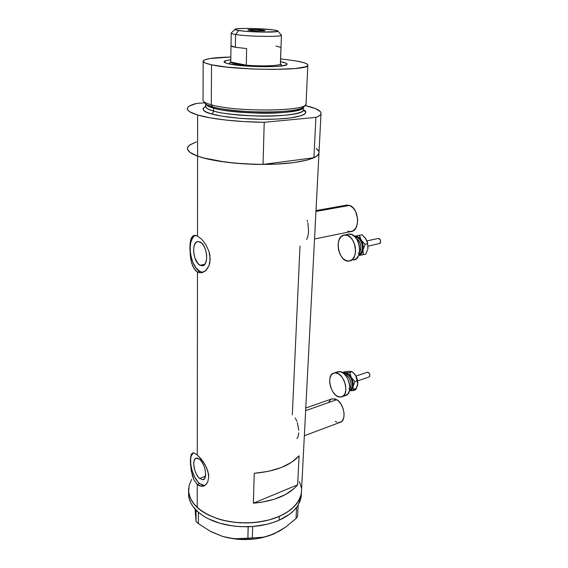 <?xml version="1.0" encoding="UTF-8"?>
<svg xmlns="http://www.w3.org/2000/svg" width="568" height="568" viewBox="0 0 568 568"><rect width="100%" height="100%" fill="white"/><g stroke="black" fill="none" stroke-linecap="round" stroke-linejoin="round"><path stroke-width="0.85" d="M304.349 435.734L340.083 422.344C346.856 420.98 344.336 403.805 336.725 399.673L305.648 410.65L336.725 399.673L332.195 398.771L305.783 408.037M314.53 238.979L350.825 231.602C360.396 231.29 359.338 208.2 349.533 205.431L315.957 211.438L349.533 205.431L346.892 205.076L316 210.579M296.922 421.307L295.246 417.991M298.754 430.345L297.362 422.528M297.029 438.709L298.086 436.778L298.754 432.788M307.522 221.584L307.096 220.277M306.656 239.44L307.856 236.579L308.616 231.517L307.877 222.933M200.05 265.27L204.785 264.29L200.05 265.27L197.55 263.055L194.639 257.283L193.546 250.31L194.036 246.136L195.449 243.076L197.572 241.606L200.099 241.968C207.313 244.929 209.166 265.831 202.272 265.774L200.05 265.27C192.907 262.04 191.139 241.485 198.076 241.528L201.391 242.834L203.791 245.802L205.63 249.984L206.617 254.748L206.589 259.335L205.573 263.027L203.72 265.27L202.57 265.732L200.05 265.27M199.588 478.441L205.453 476.225L199.588 478.441L198.431 477.248L196.308 473.982L194.689 469.963L193.695 463.843L194.142 460.584L195.42 458.568L197.344 458.113L199.631 459.306C205.247 463.587 207.845 478.938 203.103 479.683L199.588 478.441C194.007 473.975 191.522 458.894 196.272 458.149L199.631 459.306L201.931 461.983L203.891 465.746L205.19 469.999L205.637 474.088L204.586 478.54L202.911 479.733L199.588 478.441M191.885 453.449L194.064 452.98L197.281 454.911L197.465 272.036L193.972 268.522L191.586 262.806L190.28 255.799L189.96 245.198L190.777 239.632L192.602 236.217L193.944 235.471L195.598 235.408L197.501 236.047L201.803 239.334L205.992 244.808L209.074 251.695L209.919 255.394L209.869 262.53L208.989 265.668L206.78 269.488L204.885 271.298L201.697 272.725L199.531 272.754L197.465 272.036L197.281 454.911L201.171 458.958L204.956 464.482L207.746 470.765L208.761 476.999L207.675 482.204L204.849 485.505L201.079 486.329L197.252 484.447L197.224 507.48C209.684 519.131 235.798 525.414 259.193 521.957C282.608 518.548 299.663 506.223 301.381 493.13L301.551 489.772L301.203 494.167L300.302 497.348L296.844 503.539L294.309 506.471L287.713 511.86L279.271 516.404C262.061 523.952 236.998 524.988 217.835 518.797C197.898 511.463 188.164 501.267 188.626 488.203C188.008 495.019 190.876 501.445 197.224 507.48L197.252 484.447L194.079 480.137L191.217 470.851L190.358 461.195L191.182 454.585L192.843 452.909L194.064 452.98L197.281 454.911L203.124 461.571L206.532 467.578L208.513 473.96L208.761 476.999L207.675 482.204L205.687 484.894L203.032 486.243L199.127 485.725L197.252 484.447L199.581 483.56L204.679 485.605M195.335 235.372C186.304 238.737 190.046 266.868 200.035 271.497L197.465 272.036L195.584 270.595L192.63 265.874L190.812 259.406L189.868 248.55L190.252 242.181L191.544 237.63L193.944 235.471L197.501 236.047L197.586 156.115L197.501 236.047L201.803 239.334L205.992 244.808L209.074 251.695L210.196 259.043L208.989 265.668L205.864 270.474L201.697 272.725L199.531 272.754L197.465 272.036L200.035 271.497L203.046 272.335M300.003 246.079L292.307 414.896M319.031 152.018L318.79 153.864L316.284 156.456L307.735 159.935L293.933 162.597L276.02 164.124L255.721 164.329L235.138 163.165L216.429 160.765L205.95 158.6L197.586 156.115C210.657 160.978 237.545 164.479 263.027 164.415L264.226 122.29L315.922 117.37L318.904 116.021L320.629 114.587L321.112 113.096L320.373 111.584L315.432 108.602L305.03 105.513C316.333 108.112 321.658 110.916 320.998 113.927C320.551 115.148 318.854 116.298 315.922 117.37L313.912 157.755L316.866 156.051L318.584 154.255L319.031 152.018L318.953 153.431C317.491 158.891 297.98 163.619 270.503 164.322C243.069 165.047 212.176 161.475 197.586 156.115C190.145 153.339 186.801 150.534 187.546 147.694C186.801 150.534 190.145 153.339 197.586 156.115L191.629 153.424L189.613 152.047L187.554 149.27L187.497 147.914L189.279 145.309L196.322 141.865M253.371 503.198L254.223 473.3C275.31 471.447 290.262 465.604 299.095 455.77L297.653 484.802C288.913 495.09 274.159 501.217 253.371 503.198L254.223 473.3L268.536 471.341L281.295 467.549L291.682 462.231L299.095 455.77L297.653 484.802L253.371 503.198L297.653 484.802L294.38 488.302L285.534 494.522L274.024 499.35L260.563 502.417L253.371 503.198M316.234 148.496L318.74 151.173M188.569 494.593L189.172 498.605L190.628 502.581L192.928 506.45L198.459 512.371C210.6 522.106 227.157 526.898 248.124 526.756L247.889 538.208L235.621 538.727L229.273 538.024L222.784 536.511L210.245 531.236L198.374 523.625L198.459 512.371L197.6 511.619L202.861 515.659L207.966 518.612L219.951 523.298L233.647 526.089L240.853 526.692L252.71 526.508C262.508 525.712 271.312 523.611 279.115 520.21L289.261 514.438L293.28 511.065L297.121 506.642L296.581 507.43L296.034 518.534L285.484 527.203L274.365 533.7L268.678 535.851L263.126 537.214L252.32 537.967L252.646 526.536L266.662 524.342L273.13 522.503L279.115 520.21L279.271 516.404L279.115 520.21C286.833 516.759 292.634 512.506 296.524 507.451L298.157 505.066L301.189 496.815L301.381 493.13C299.876 502.531 292.506 510.291 279.271 516.404L269.317 519.869L263.9 521.147L252.476 522.688L240.704 522.83L234.854 522.368L223.572 520.409L218.261 518.932L208.598 515.091L200.547 510.227L194.419 504.576L190.415 498.399L188.64 491.959L189.08 485.541L191.643 479.371L189.08 485.541L188.64 491.959C188.065 498.313 190.543 504.384 196.059 510.142L196.847 510.923L196.059 510.142L196.059 521.431L195.144 509.176M299.421 481.536L301.374 487.77L299.421 481.536M194.469 235.876L192.957 237.367L190.805 242.103L190.074 248.521L190.834 255.671L192.978 262.522L196.201 268.068L200.035 271.497L202.009 272.228M193.333 452.866C187.447 456.303 191.707 477.155 199.581 483.56L197.252 484.447L194.079 480.137L192.36 475.757L190.457 464.241L190.443 458.518L191.182 454.585M193.163 452.994L191.21 456.118L190.706 458.433L190.72 464.127L192.062 470.517L194.54 476.687L197.799 481.714L199.581 483.56L203.095 485.548M345.926 205.247L349.533 205.431L352.898 207.647L355.639 211.523L357.655 219.113L357.3 224.19L355.632 228.343L352.913 230.942L349.576 231.616L347.836 231.19M331.62 398.97L335.141 398.921L338.287 400.852L341.098 404.295L343.143 408.711L344.087 413.426L343.789 417.686L342.305 420.838L341.183 421.839L338.407 422.507M336.867 422.152L335.297 421.357M328.943 401.839L330.874 399.389M301.189 496.815L301.367 493.436L301.125 497.227L300.06 501.182L297.639 505.889L298.172 505.108L297.611 516.184L298.172 505.108L296.581 507.43L296.034 518.534L285.484 527.203L279.158 531.265L268.678 535.851L263.126 537.214L241.812 538.748L235.621 538.727L229.273 538.024L222.784 536.511L210.245 531.236L198.374 523.625L196.059 521.431L195.158 510.788L195.811 514.693M211.445 531.868L222.784 536.511C240.967 541.347 258.156 540.416 274.365 533.7L262.551 537.619L256.054 538.819L242.493 539.572L235.706 539.096L222.784 536.511L211.573 531.939M297.611 516.184L296.034 518.534L297.611 516.184M188.64 491.959L190.415 498.399L194.419 504.576L200.547 510.227L208.598 515.091L218.261 518.932L223.572 520.409L234.854 522.368L246.604 522.936L258.262 522.084L269.317 519.869L279.271 516.404L287.713 511.86L294.309 506.471L298.846 500.486L301.203 494.167L301.551 489.772M247.889 538.208L248.195 526.777L252.646 526.536L252.32 537.967L247.889 538.208M196.059 521.431L196.066 510.192L198.395 512.35L198.374 523.625L196.059 521.431M229.472 63.999L250.353 66.3L274.536 66.527L282.878 65.774L286.875 64.589L287.067 63.893L286.059 63.169L280.727 61.734C285.668 62.672 287.735 63.609 286.932 64.539C285.455 67.613 244.155 67.301 229.472 63.999L226.483 63.261L224.055 61.784L226.447 60.513L230.793 59.832C226.398 60.307 224.154 60.961 224.055 61.791C224.083 62.515 225.894 63.254 229.472 63.999L229.465 63.46M204.594 102.46C204.814 103.951 207.512 105.428 212.688 106.891L211.289 104.796C205.95 103.298 203.174 101.793 202.961 100.273M303.312 107.352L303.333 107.395C303.404 110.611 283.07 113.799 258.731 113.181C234.861 112.088 219.788 110.398 213.511 108.119L212.744 106.905L213.511 108.119C208.626 106.734 205.985 105.328 205.588 103.908C206.539 105.62 209.18 107.018 213.511 108.119L213.49 110.98C219.752 113.295 234.811 114.999 258.653 116.092C282.963 116.703 303.276 113.444 303.205 110.171L303.333 107.395C303.866 114.452 236.586 115.254 213.511 108.119L213.49 110.98C236.536 118.222 303.731 117.349 303.205 110.171L304.043 111.136L303.213 110.022M204.586 102.19C204.622 103.22 205.559 104.164 207.412 105.016L212.688 106.891C217.998 108.715 229.934 110.306 248.5 111.647C267.386 112.762 290.859 111.676 299.35 109.028C301.906 108.261 303.482 107.473 304.072 106.663M303.291 109.738C310.866 112.854 301.885 118.563 271.156 119.273C240.91 119.777 218.204 116.064 211.232 113.841C212.588 113.564 213.341 112.613 213.49 110.98C213.341 112.613 212.588 113.564 211.232 113.841L206.482 112.152L203.699 110.419L202.939 108.715L205.531 106.337C201.377 109.425 203.273 111.931 211.232 113.841L221.697 116.135L240.399 118.385L261.543 119.337L276.751 119.081L289.716 118.037L301.544 115.638L304.64 114.125L305.74 112.499L304.867 110.824L303.291 109.738M203.159 61.571L203.039 99.663C202.449 101.367 205.197 103.078 211.289 104.796L211.552 64.795C205.36 63.446 202.563 62.146 203.166 60.89C205.14 58.738 214.363 57.446 230.835 57.006L209.748 58.568L204.338 59.974L203.095 61.088L205.034 62.913L211.552 64.795L211.289 104.796C235.557 112.187 306.677 111.427 306.046 104.164L306.088 103.326L305.662 104.761C302.709 111.619 234.499 111.875 211.289 104.796L212.688 106.891C235.166 113.806 300.976 113.522 303.951 106.798L305.662 104.761M280.613 58.88L296.702 61.024C304.611 62.48 308.317 63.957 307.806 65.462C308.552 70.858 236.238 70.567 211.552 64.795L226.582 67.074L252.043 68.991L273.435 69.438L295.31 68.529L305.477 66.818L307.593 65.746L307.891 65.171L306.976 63.978L304.15 62.771L296.702 61.024L280.613 58.88M205.609 105.911C205.055 107.6 207.682 109.29 213.49 110.98C208.314 109.688 205.694 107.998 205.609 105.911L205.623 104.015M197.621 114.984L197.586 156.115L197.621 114.984C190.06 112.677 186.659 110.377 187.426 108.09C188.136 106.308 191.175 104.753 196.528 103.426L189.655 105.897L187.887 107.302L187.312 108.786L187.994 110.32L189.939 111.889L197.621 114.984L209.982 117.81L226.142 120.096L244.772 121.644L264.226 122.29C238.297 122.106 210.927 119.031 197.621 114.984M196.507 141.801L189.748 144.946L188.001 146.7L187.44 148.546L188.107 150.449L190.031 152.373L197.586 156.115L203.124 157.861L225.602 162.128L243.906 163.832L263.027 164.415L313.912 157.755C316.816 156.392 318.499 154.95 318.953 153.431L320.998 113.927M204.693 102.815L196.528 103.426L204.693 102.815M318.364 150.541L316.504 148.688M315.922 117.37L313.912 157.755L263.027 164.415L264.226 122.29L315.922 117.37M235.003 29.316L231.254 32.987C230.814 33.455 232.255 33.959 235.578 34.499L238.759 30.53C235.905 30.09 234.662 29.678 235.017 29.302C235.834 27.832 262.998 28.315 273.634 29.948L259.839 28.755L247.747 28.4L238.411 28.656L234.953 29.451L236.693 30.161L244.9 31.233L261.465 32.099L276.694 31.623L277.858 31.02L273.634 29.948C276.566 30.374 277.986 30.786 277.88 31.169C278.377 32.724 249.309 32.27 238.759 30.53L235.578 34.499C232.39 33.981 230.927 33.498 231.211 33.043M263.403 30.118L265.043 30.615C265.007 31.226 253.64 31.034 249.416 30.352L247.96 29.792L252.916 29.493L264.816 30.409L263.8 30.878L256.743 30.92L247.847 29.863C247.946 29.259 259.129 29.444 263.403 30.118L263.382 30.913L263.403 30.118M280.28 64.191L281.692 65.405L280.585 66.08L281.735 65.235L280.478 63.843C281.181 65.753 262.011 66.562 246.292 65.185L230.764 62.054L230.991 45.809L235.372 47.279L235.578 34.499L235.372 47.279L246.64 48.571L246.292 65.185L230.764 62.054L230.991 45.809C231.133 46.285 232.589 46.775 235.372 47.279L246.64 48.571L246.292 65.185L235.109 63.751C232.347 63.183 230.899 62.615 230.764 62.054L231.943 62.899L235.109 63.751L246.292 65.185C261.479 66.513 280.159 65.817 280.436 63.999L280.45 63.701M234.264 64.809L235.109 63.751L234.264 64.809M230.764 61.827L229.6 62.956L230.544 64.205L229.465 63.126M281.735 65.235L281.146 64.575M281.053 34.733L281.43 35.237C281.508 37.105 247.747 36.6 235.578 34.499C247.925 36.629 282.168 37.097 281.458 35.18L281.053 34.733M280.407 63.623L280.961 47.478L276.027 46.036M367.297 372.232L368.703 372.572L369.718 374.142L369.839 375.988L368.966 377.024C370.428 375.164 370.009 373.538 367.702 372.154L355.994 376.051M348.929 388.81C352.976 387.277 350.626 376.577 345.947 375.263M349.682 389.662L351.272 388.547L352.288 386.368L352.494 383.485L351.862 380.34L350.491 377.422L348.596 375.178L345.422 373.801C351.052 373.41 355.291 387.291 350.186 389.456M342.184 396.698L345.472 395.541C354.226 393.88 348.191 370.947 339.181 371.579L335.262 372.864C344.251 372.246 350.3 395.264 341.574 396.911L340.125 397.067C331.045 397.231 325.365 374.553 334.098 372.998L338.01 371.713L336.363 372.501M349.831 371.266L352.174 371.642L355.859 375.817L354.538 373.936L356.463 377.017L357.421 380.73L354.943 381.582L351.237 377.379L349.689 372.466L345.216 372.8C347.453 372.928 349.462 374.454 351.237 377.379L349.689 372.466L343.448 373.254L345.997 372.878L348.404 374.035L350.605 376.385L352.266 379.573L353.133 383.116L352.813 387.419L351.535 389.691L349.455 390.77C351.329 390.436 352.522 388.995 353.055 386.446L354.943 381.582L351.237 377.379C352.898 380.425 353.502 383.45 353.055 386.446L354.943 381.582L357.421 380.73L357.812 383.173L357.428 385.821M345.422 373.801L344.307 373.985M337.385 371.919L340.743 371.82L343.938 373.652L346.792 377.038L348.858 381.455L349.817 386.212L349.505 390.571L347.985 393.837L345.507 395.534L344.023 395.697M340.125 397.067L336.973 396.024L335.411 394.852L332.628 391.466L330.619 387.113L329.681 382.441L329.944 378.146L331.385 374.859L333.799 373.084L335.262 372.864L338.429 373.815L341.51 376.485L344.023 380.482L345.564 385.182L345.898 389.847L344.975 393.745L342.937 396.279L340.125 397.067M349.838 388.114C352.927 385.139 349.632 375.569 345.379 375.107M350.882 390.756L353.31 390.543L353.055 386.446L353.31 390.543L355.781 389.676L350.882 390.756M349.838 371.266L345.401 371.6L342.93 372.416L345.216 372.8L342.745 372.757L345.401 371.6L349.838 371.266L352.174 371.642L355.092 374.653L356.42 376.882L357.563 380.347L357.762 384.195M357.762 384.202L355.859 375.817L356.91 378.252L357.804 383.698L355.781 389.676L357.662 384.848C357.045 387.703 355.632 389.158 353.424 389.201M349.689 372.466L352.174 371.642L349.689 372.466M366.949 240.882L378.316 238.439L366.949 240.882M358.159 253.285C362.327 251.596 361.447 241.443 356.91 239.114M359.047 254.251L360.289 253.463L361.766 251.29L362.448 248.28L362.228 244.9L361.134 241.67L359.352 239.1L357.144 237.58L355.398 237.275C361.468 236.522 365.231 250.772 359.771 253.868M344.144 235.067L344.563 235.003C355.199 233.029 360.091 260.052 349.306 261.01L349.228 261.017C338.67 263.133 333.451 236.607 344.144 235.067L347.552 235.429L350.868 237.722L353.566 241.627L355.22 246.54L355.561 251.674L354.546 256.232L352.345 259.505L349.306 261.01L345.905 260.534L342.66 258.177L340.047 254.315L338.443 249.522L338.088 244.503L339.032 240.001L341.155 236.686L344.144 235.067M365.962 238.979L362.05 234.776L354.382 236.267L362.05 234.776L354.439 236.309L357.215 236.529L359.7 238.24L361.717 241.137L362.945 244.772L363.186 248.578L362.419 251.965L360.758 254.407L358.571 255.529L363.279 254.684L363.044 249.785C362.384 253.058 360.893 254.968 358.571 255.529L365.877 254.095L363.279 254.684L363.044 249.785L365.075 244.346L361.12 240.065C362.902 243.104 363.541 246.342 363.044 249.785L365.075 244.346L367.688 243.779L367.901 248.706L365.877 254.095L367.901 248.699L367.688 243.779L365.075 244.346L362.895 242.33L360.474 238.879L359.445 235.322L354.645 236.267C357.059 235.926 359.21 237.19 361.12 240.065L359.445 235.322L362.05 234.776L365.167 237.864L367.503 242.458L367.979 248.216M353.41 260.066C364.223 259.093 359.352 232.177 348.695 234.158L351.691 234.57L355.007 236.863L357.705 240.747L359.352 245.639L359.693 250.751L358.671 255.295L356.455 258.561L353.41 260.066M359.537 252.128C361.908 247.037 360.971 242.664 356.718 239.007M367.979 248.195L367.453 242.287L365.991 239.029L367.688 243.779L365.991 239.029M379.346 243.686C381.284 241.592 380.958 239.838 378.373 238.432L379.722 238.979L380.475 240.236L380.603 242.259L379.992 243.367L368.085 246.171M202.946 265.632L202.272 265.774M203.493 479.541L203.103 479.683M204.231 485.839L203.472 486.13M202.471 272.534L201.249 272.796M301.381 493.13L318.953 153.431M306.046 104.164L307.806 65.462M208.392 105.456L207.434 105.79M224.807 62.601L224.055 61.791M231.027 45.809L231.204 33.271M281.678 65.945L281.692 65.405M280.436 63.999L281.43 35.237M281.458 35.18L277.88 31.169M334.098 372.998L338.01 371.713M357.662 380.894L368.966 377.024M344.563 235.003L348.695 234.158M366.949 240.889L378.373 238.432"/></g></svg>
